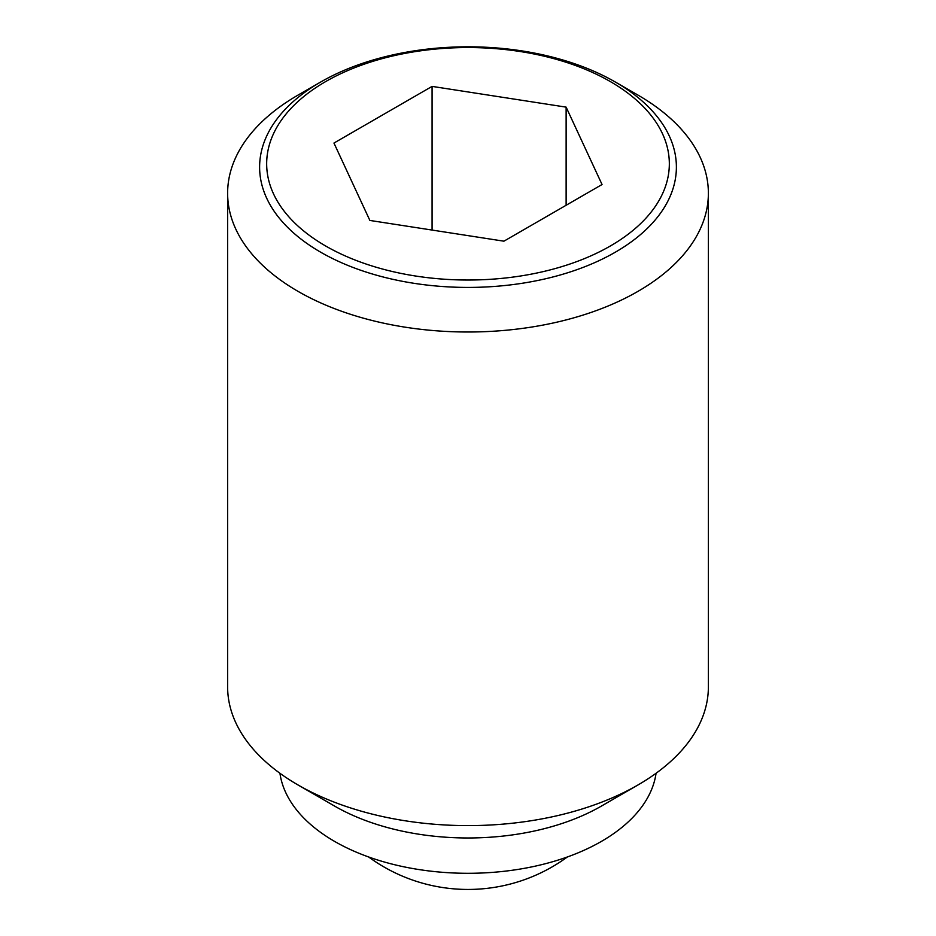 <?xml version="1.0" encoding="UTF-8"?>
<svg xmlns="http://www.w3.org/2000/svg" width="936" height="936" viewBox="0 0 936 936"><rect width="100%" height="100%" fill="white"/><g stroke="black" fill="none" stroke-linecap="round" stroke-linejoin="round"><path stroke-width="1.4" d="M637.966 95.098L615.361 82.04A208.389 120.311 180 0 1 615.361 82.04A208.389 120.311 180 0 1 615.35 252.182A208.389 120.311 180 0 1 320.65 252.182A208.389 120.311 180 0 1 320.639 82.04A208.389 120.311 180 0 1 320.65 82.04A208.389 120.311 180 0 1 615.35 82.04L637.978 95.098A240.376 138.774 0 0 0 637.966 95.098M320.639 82.04L298.022 95.098A240.376 138.774 0 0 0 227.624 193.225A240.376 138.774 0 0 0 298.034 291.365A240.376 138.774 0 0 0 559.985 321.446A240.376 138.774 0 0 0 708.376 193.225A240.376 138.774 0 0 0 637.978 95.098M227.624 193.225L227.624 686.837A240.376 138.774 0 0 0 298.022 784.965A240.376 138.774 0 0 0 298.034 784.965L334.573 806.072A188.698 108.939 0 0 0 334.573 806.072L334.573 806.072A188.698 108.939 0 0 0 601.427 806.072L637.978 784.965A240.376 138.774 0 0 0 708.376 686.837L708.376 193.225M279.934 773.265A188.698 108.939 0 0 0 334.573 841.394A188.698 108.939 0 0 0 533.017 866.631A188.698 108.939 0 0 0 656.066 773.265M610.366 245.981A201.334 116.239 0 0 0 610.366 81.596A201.334 116.239 0 0 0 325.634 81.596A201.334 116.239 0 0 0 325.634 245.981A201.334 116.239 0 0 0 610.366 245.981M432.081 86.393L566.128 107.137L602.047 184.521L503.919 241.184L369.872 220.44L333.953 143.056L432.081 86.393L432.081 230.069M566.128 107.137L566.128 205.265M298.034 784.965A240.376 138.774 0 0 0 637.978 784.965M368.644 856.978A168.258 168.258 0 0 0 567.356 856.978M334.573 806.072L298.022 784.965"/></g></svg>

